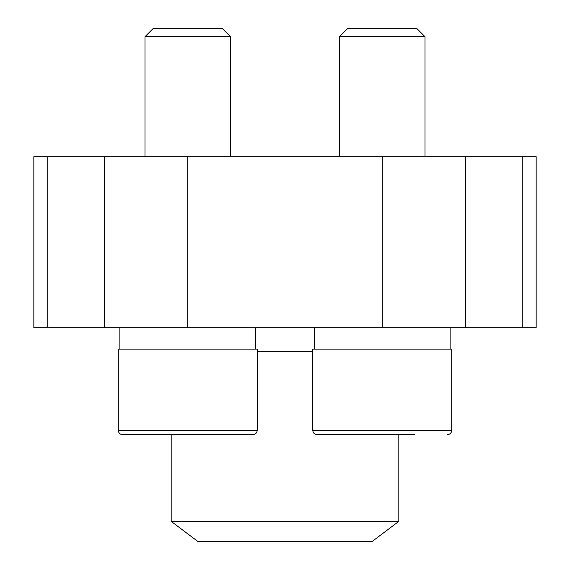 <?xml version="1.0" encoding="UTF-8"?>
<svg xmlns="http://www.w3.org/2000/svg" width="570" height="570" viewBox="0 0 570 570"><rect width="100%" height="100%" fill="white"/><g stroke="black" fill="none" stroke-linecap="round" stroke-linejoin="round"><path stroke-width="0.85" d="M47.794 327.75L536.156 327.75L536.156 156.75L33.844 156.75L33.844 327.75L47.794 327.75L47.794 156.75M398.822 521.365L171.178 521.365L197.897 541.5L372.103 541.5L398.822 521.365L398.822 434.625M171.178 521.365L171.178 434.625M450.122 349.125L450.122 327.75M255.609 349.125L255.609 327.75M312.788 430.35L451.725 430.35L451.725 349.125L312.788 349.125L312.788 430.35C313.044 432.944 314.469 434.368 317.062 434.625L414.319 434.625M339.506 156.75L339.506 36.694L425.006 36.694L425.006 156.75M339.506 36.694L347.7 28.5L416.805 28.5L425.006 36.694M118.275 430.35C118.532 432.944 119.957 434.368 122.55 434.625L252.938 434.625C255.56 434.347 256.985 432.922 257.213 430.35L257.213 349.125L118.275 349.125L118.275 430.35L257.213 430.35M144.994 156.75L144.994 36.694L230.494 36.694L230.494 156.75M144.994 36.694L153.188 28.5L222.293 28.5L230.494 36.694M122.55 434.625L155.681 434.625M104.467 327.75L104.467 156.75M522.206 327.75L522.206 156.75M465.533 327.75L465.533 156.75M382.256 327.75L382.256 156.75M187.744 327.75L187.744 156.75M257.213 351.797L312.788 351.797M314.391 349.125L314.391 327.75M119.878 349.125L119.878 327.75M451.725 430.35C451.497 432.922 450.072 434.347 447.45 434.625C450.072 434.347 451.497 432.922 451.725 430.35"/></g></svg>
